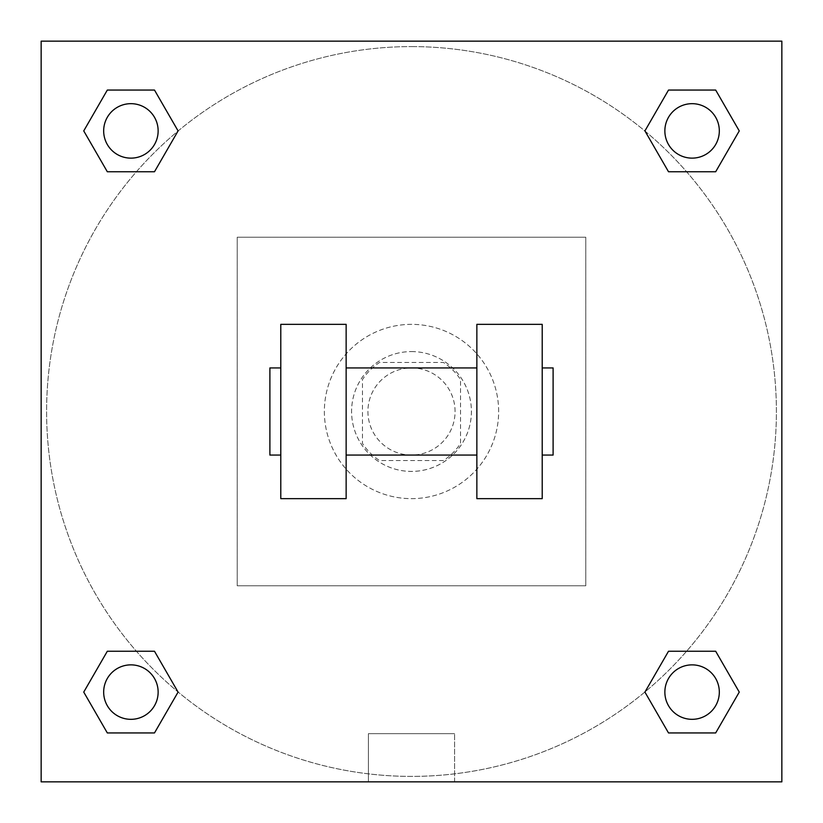 <?xml version="1.0" encoding="UTF-8"?>
<svg xmlns="http://www.w3.org/2000/svg" width="823" height="823" viewBox="0 0 823 823"><rect width="100%" height="100%" fill="white"/><g stroke="black" fill="none" stroke-linecap="round" stroke-linejoin="round"><path stroke-width="0.62" stroke-dasharray="4.12 3.09" d="M455.068 411.5A43.568 43.568 0 0 0 389.711 373.765A43.568 43.568 0 0 0 389.711 449.235A43.568 43.568 0 0 0 455.068 411.5A43.568 43.568 0 0 0 389.711 373.765A43.568 43.568 0 0 0 389.711 449.235A43.568 43.568 0 0 0 455.068 411.5M443.463 460.52L379.537 460.52A58.515 58.515 0 0 1 362.48 443.463L362.48 379.537A58.515 58.515 0 0 1 379.537 362.48L443.463 362.48A58.515 58.515 0 0 1 460.52 379.537L460.52 443.463A58.515 58.515 0 0 1 443.463 460.52L379.537 460.52A58.515 58.515 0 0 1 362.48 443.463L362.48 379.537A58.515 58.515 0 0 1 379.537 362.48L443.463 362.48A58.515 58.515 0 0 1 460.52 379.537L460.52 443.463A58.515 58.515 0 0 1 443.463 460.52M411.5 351.586A59.914 59.914 0 0 1 463.38 441.457A59.914 59.914 0 0 1 359.62 441.457A59.914 59.914 0 0 1 411.5 351.586A59.914 59.914 0 0 0 351.586 411.5A59.914 59.914 0 0 0 411.5 471.414A59.914 59.914 0 0 0 471.414 411.5A59.914 59.914 0 0 0 411.5 351.586M498.645 411.5A87.145 87.145 0 0 0 367.932 336.031A87.145 87.145 0 0 0 367.932 486.969A87.145 87.145 0 0 0 498.645 411.5A87.145 87.145 0 0 0 367.932 336.031A87.145 87.145 0 0 0 367.932 486.969A87.145 87.145 0 0 0 498.645 411.5M585.781 585.781L585.781 237.219L237.219 237.219L237.219 585.781L585.781 585.781L585.781 237.219L237.219 237.219L237.219 585.781L585.781 585.781M781.85 781.85L41.15 781.85L41.15 41.15L781.85 41.15L781.85 781.85L41.15 781.85L41.15 41.15L781.85 41.15L781.85 781.85L41.15 781.85L41.15 41.15L781.85 41.15L781.85 781.85L41.15 781.85L41.15 41.15L781.85 41.15L781.85 781.85M411.5 41.15L385.627 41.15L411.5 41.16M692.092 664.861A27.231 27.231 0 0 1 715.681 705.712A27.231 27.231 0 0 1 668.513 705.712A27.231 27.231 0 0 1 692.092 664.861A27.231 27.231 0 0 1 719.323 692.092A27.231 27.231 0 0 1 692.092 719.323A27.231 27.231 0 0 1 664.861 692.092A27.231 27.231 0 0 1 692.092 664.861M692.092 103.677A27.231 27.231 0 0 1 715.681 144.519A27.231 27.231 0 0 1 668.513 144.519A27.231 27.231 0 0 1 692.092 103.677A27.231 27.231 0 0 0 664.861 130.908A27.231 27.231 0 0 0 692.092 158.139A27.231 27.231 0 0 0 719.323 130.908A27.231 27.231 0 0 0 692.092 103.677M158.139 130.908A27.231 27.231 0 0 0 117.288 107.319A27.231 27.231 0 0 0 117.288 154.487A27.231 27.231 0 0 0 158.139 130.908A27.231 27.231 0 0 0 117.288 107.319A27.231 27.231 0 0 0 117.288 154.487A27.231 27.231 0 0 0 158.139 130.908A27.231 27.231 0 0 0 117.288 107.319A27.231 27.231 0 0 0 117.288 154.487A27.231 27.231 0 0 0 158.139 130.908M130.908 664.861A27.231 27.231 0 0 1 154.487 705.712A27.231 27.231 0 0 1 107.319 705.712A27.231 27.231 0 0 1 130.908 664.861A27.231 27.231 0 0 0 103.677 692.092A27.231 27.231 0 0 0 130.908 719.323A27.231 27.231 0 0 0 158.139 692.092A27.231 27.231 0 0 0 130.908 664.861M411.5 46.592A364.908 364.908 0 0 1 727.511 593.949A364.908 364.908 0 0 1 95.489 593.949A364.908 364.908 0 0 1 411.5 46.592A364.908 364.908 0 0 0 46.592 411.5A364.908 364.908 0 0 0 411.5 776.408A364.908 364.908 0 0 0 776.408 411.5A364.908 364.908 0 0 0 411.5 46.592M781.85 385.627L781.84 437.373L781.85 385.627M368.416 781.85L454.584 781.85L368.416 781.85L368.416 733.663L454.584 733.663L368.416 733.663L454.584 733.663L368.416 733.663L368.416 781.85L454.584 781.85L368.416 781.85M41.15 437.373L41.15 385.627L41.16 437.373M719.323 692.092A27.231 27.231 0 0 0 678.481 668.513A27.231 27.231 0 0 0 678.481 715.681A27.231 27.231 0 0 0 719.323 692.092M644.923 692.092L668.513 732.943L644.923 692.092L668.513 651.25M739.26 692.092L715.681 651.25L739.26 692.092L715.681 732.943M158.139 692.092A27.231 27.231 0 0 0 117.288 668.513A27.231 27.231 0 0 0 117.288 715.681A27.231 27.231 0 0 0 158.139 692.092M83.74 692.092L107.319 732.943L83.74 692.092L107.319 651.25M178.077 692.092L154.487 651.25L178.077 692.092L154.487 732.943M719.323 130.908A27.231 27.231 0 0 0 678.481 107.319A27.231 27.231 0 0 0 678.481 154.487A27.231 27.231 0 0 0 719.323 130.908M644.923 130.908L668.513 171.75L644.923 130.908L668.513 90.057M739.26 130.908L715.681 90.057L739.26 130.908L715.681 171.75M83.74 130.908L107.319 171.75L83.74 130.908L107.319 90.057M178.077 130.908L154.487 90.057L178.077 130.908L154.487 171.75M280.787 324.355L346.144 324.355L346.144 498.645L280.787 498.645L280.787 324.355M476.856 324.355L476.856 498.645L542.213 498.645L542.213 324.355L476.856 324.355M476.856 411.5L476.856 367.932L476.856 411.5M346.144 411.5L346.144 367.932L346.144 411.5M542.213 411.5L542.213 367.932L542.213 411.5M553.107 367.932L553.107 455.068M280.787 411.5L280.787 455.068L280.787 411.5M269.893 455.068L269.893 367.932M454.584 781.85L454.584 733.663L454.584 781.85"/><path stroke-width="1.23" d="M644.923 692.092L668.513 651.25L715.681 651.25L739.26 692.092L715.681 732.943L668.513 732.943L644.923 692.092L668.513 651.25L715.681 651.25L668.513 651.25M715.681 732.943L668.513 732.943L715.681 732.943L739.26 692.092M719.323 692.092A27.231 27.231 0 0 0 678.481 668.513A27.231 27.231 0 0 0 678.481 715.681A27.231 27.231 0 0 0 719.323 692.092M83.74 692.092L107.319 651.25L154.487 651.25L178.077 692.092L154.487 732.943L107.319 732.943L83.74 692.092L107.319 651.25L154.487 651.25L107.319 651.25M154.487 732.943L107.319 732.943L154.487 732.943L178.077 692.092M158.139 692.092A27.231 27.231 0 0 0 117.288 668.513A27.231 27.231 0 0 0 117.288 715.681A27.231 27.231 0 0 0 158.139 692.092M644.923 130.908L668.513 90.057L715.681 90.057L739.26 130.908L715.681 171.75L668.513 171.75L644.923 130.908L668.513 90.057L715.681 90.057L668.513 90.057M715.681 171.75L668.513 171.75L715.681 171.75L739.26 130.908M719.323 130.908A27.231 27.231 0 0 0 678.481 107.319A27.231 27.231 0 0 0 678.481 154.487A27.231 27.231 0 0 0 719.323 130.908M83.74 130.908L107.319 90.057L154.487 90.057L178.077 130.908L154.487 171.75L107.319 171.75L83.74 130.908L107.319 90.057L154.487 90.057L107.319 90.057M154.487 171.75L107.319 171.75L154.487 171.75L178.077 130.908M158.139 130.908A27.231 27.231 0 0 0 117.288 107.319A27.231 27.231 0 0 0 117.288 154.487A27.231 27.231 0 0 0 158.139 130.908M781.85 41.15L781.85 781.85L41.15 781.85L41.15 41.15L781.85 41.15M476.856 324.355L476.856 498.645L542.213 498.645L542.213 324.355L476.856 324.355M346.144 498.645L346.144 324.355L280.787 324.355L280.787 498.645L346.144 498.645M542.213 455.068L553.107 455.068L553.107 367.932L542.213 367.932M280.787 367.932L269.893 367.932L269.893 455.068L280.787 455.068M476.856 367.932L346.144 367.932M476.856 455.068L346.144 455.068"/></g></svg>
